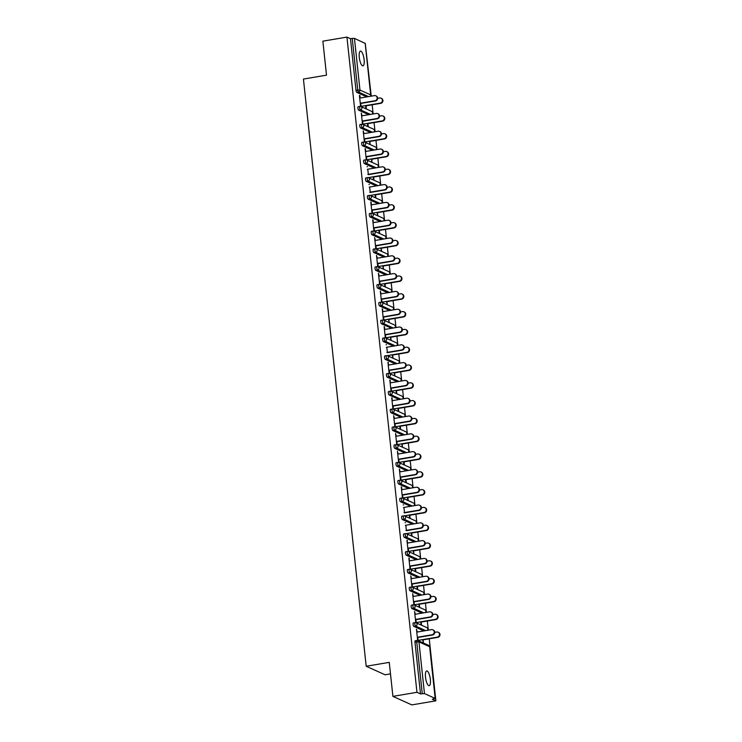 <?xml version="1.0" encoding="UTF-8"?>
<svg xmlns="http://www.w3.org/2000/svg" width="742" height="742" viewBox="0 0 742 742"><rect width="100%" height="100%" fill="white"/><g stroke="black" fill="none" stroke-linecap="round" stroke-linejoin="round"><path stroke-width="1.11" d="M430.351 679.403A7.476 2.254 80.4 0 0 426.687 670.935A7.476 2.254 80.4 0 0 425.509 677.223A7.476 2.254 80.4 0 0 429.182 685.682A7.476 2.254 80.4 0 0 430.351 679.403M364.118 59.573A7.476 2.254 80.4 0 0 360.445 51.105A7.476 2.254 80.4 0 0 359.276 57.384A7.476 2.254 80.4 0 0 362.94 65.853A7.476 2.254 80.4 0 0 364.118 59.573M390.496 673.875L385.098 674.793L366.186 666.251L303.432 79.06L326.508 75.165L322.872 41.162L346.941 37.1L350.474 38.695L356.002 90.385L357.755 90.088L352.237 38.398L350.474 38.695M435.869 700.838L432.336 699.242L435.174 698.417L424.47 693.584L420.501 693.9L416.958 692.305L392.898 696.367L411.81 704.9L435.869 700.838L429.247 638.806M428.32 630.171L427.346 621.008M426.418 612.373L425.444 603.209M424.517 594.574L423.534 585.41M422.615 576.766L421.632 567.602M420.714 558.967L419.731 549.803M418.813 541.168L417.829 532.005M416.911 523.37L415.928 514.206M415.001 505.571L414.027 496.398M413.099 487.763L412.125 478.599M411.198 469.964L410.224 460.801M409.296 452.166L408.323 443.002M407.395 434.367L406.412 425.203M405.494 416.559L404.511 407.395M403.592 398.76L402.609 389.596M401.691 380.961L400.708 371.798M399.79 363.163L398.806 353.999M397.888 345.364L396.905 336.191M395.978 327.556L395.004 318.392M394.076 309.757L393.102 300.593M392.175 291.958L391.201 282.795M390.273 274.16L389.3 264.996M388.372 256.352L387.389 247.188M386.471 238.553L385.488 229.389M384.569 220.754L383.586 211.591M382.668 202.956L381.685 193.792M380.767 185.157L379.783 175.984M378.856 167.349L377.882 158.185M376.955 149.55L375.981 140.386M375.053 131.751L374.079 122.588M373.152 113.953L372.178 104.789M371.25 96.145L365.481 45.466M352.237 38.398L354.453 38.38L365.175 43.407M392.898 696.367L389.262 662.365L366.186 666.251M416.958 692.305L346.941 37.1M360.714 103.157L361.048 106.291L360.556 106.069L359.434 95.532M365.546 105.596L365.852 108.462L366.344 108.684L366.038 105.818M360.167 98.018L359.889 95.458M423.886 630.923L413.823 626.378A1.753 0.529 -99.6 0 1 413.071 624.412A1.753 0.529 -99.6 0 1 413.35 622.937A1.753 0.529 -99.6 0 1 413.452 622.955M420.501 693.9L414.973 642.21A1.753 0.529 -99.6 0 1 415.251 640.736A1.753 0.529 -99.6 0 1 415.362 640.754M366.817 96.896L356.754 92.351A1.753 0.529 -99.6 0 1 356.002 90.385M415.334 614.246L414.565 611.454L415.724 622.297L416.216 622.519L415.882 619.375M420.714 621.824L421.02 624.69L421.512 624.903L421.206 622.046M420.083 595.316L410.02 590.78A1.753 0.529 -99.6 0 1 409.269 588.805A1.753 0.529 -99.6 0 1 409.547 587.339A1.753 0.529 -99.6 0 1 409.649 587.349M411.532 578.639L410.762 575.857L411.921 586.69L412.413 586.913L412.079 583.778M416.911 586.217L417.217 589.083L417.709 589.306L417.403 586.44M416.281 559.718L406.217 555.174A1.753 0.529 -99.6 0 1 405.466 553.207A1.753 0.529 -99.6 0 1 405.735 551.733A1.753 0.529 -99.6 0 1 405.846 551.751M407.72 543.042L406.959 540.25L408.119 551.093L408.61 551.315L408.276 548.171M413.108 550.62L413.906 553.708L413.6 550.842M412.478 524.112L402.405 519.576A1.753 0.529 -99.6 0 1 401.654 517.61A1.753 0.529 -99.6 0 1 401.932 516.135A1.753 0.529 -99.6 0 1 402.043 516.154M403.917 507.435L404.464 512.574M409.296 515.013L409.603 517.879L410.094 518.101L409.788 515.236M408.666 488.514L398.602 483.969A1.753 0.529 -99.6 0 1 397.851 482.003A1.753 0.529 -99.6 0 1 398.129 480.528A1.753 0.529 -99.6 0 1 398.241 480.547M400.114 471.838L399.344 469.046L400.504 479.888L400.995 480.111L400.661 476.967M405.494 479.415L405.8 482.281L406.291 482.504L405.985 479.638M404.863 452.917L394.8 448.372A1.753 0.529 -99.6 0 1 394.048 446.406A1.753 0.529 -99.6 0 1 394.327 444.931A1.753 0.529 -99.6 0 1 394.429 444.95M396.311 436.231L395.542 433.449L396.701 444.291L397.193 444.514L396.859 441.369M401.691 443.809L402.489 446.897L402.183 444.031M401.06 417.31L390.997 412.765A1.753 0.529 -99.6 0 1 390.246 410.799A1.753 0.529 -99.6 0 1 390.524 409.324A1.753 0.529 -99.6 0 1 390.626 409.343M392.509 400.634L391.739 397.842L392.898 408.684L393.39 408.907L393.056 405.772M397.888 408.211L398.194 411.077L398.686 411.3L398.38 408.434M397.258 381.713L387.185 377.168A1.753 0.529 -99.6 0 1 386.443 375.202A1.753 0.529 -99.6 0 1 386.712 373.727A1.753 0.529 -99.6 0 1 386.823 373.745M388.697 365.027L387.936 362.244L389.096 373.087L389.587 373.309L389.253 370.165M394.085 372.614L394.883 375.693L394.577 372.836M393.455 346.106L383.382 341.561A1.753 0.529 -99.6 0 1 382.631 339.595A1.753 0.529 -99.6 0 1 382.909 338.129A1.753 0.529 -99.6 0 1 383.02 338.139M384.894 329.429L384.133 326.647L385.284 337.48L385.784 337.703L385.441 334.568M390.273 337.007L391.071 340.096L390.765 337.23M389.643 310.508L379.579 305.964A1.753 0.529 -99.6 0 1 378.828 303.997A1.753 0.529 -99.6 0 1 379.106 302.523A1.753 0.529 -99.6 0 1 379.218 302.541M381.091 293.832L380.321 291.04L381.481 301.883L381.972 302.105L381.638 298.961M386.471 301.41L387.268 304.489L386.962 301.632M385.84 274.902L375.777 270.366A1.753 0.529 -99.6 0 1 375.025 268.391A1.753 0.529 -99.6 0 1 375.304 266.925A1.753 0.529 -99.6 0 1 375.406 266.935M377.288 258.225L376.519 255.443L377.678 266.276L378.17 266.499L377.836 263.364M382.668 265.803L383.466 268.892L383.16 266.026M382.037 239.304L371.974 234.76A1.753 0.529 -99.6 0 1 371.223 232.793A1.753 0.529 -99.6 0 1 371.492 231.319A1.753 0.529 -99.6 0 1 371.603 231.337M373.486 222.628L372.716 219.836L373.875 230.679L374.367 230.901L374.033 227.757M378.865 230.206L379.171 233.071L379.663 233.294L379.357 230.428M378.235 203.698L368.162 199.162A1.753 0.529 -99.6 0 1 367.42 197.196A1.753 0.529 -99.6 0 1 367.689 195.721A1.753 0.529 -99.6 0 1 367.8 195.74M369.674 187.021L370.221 192.159M375.062 194.599L375.369 197.465L375.86 197.687L375.554 194.821M374.422 168.1L364.359 163.555A1.753 0.529 -99.6 0 1 363.608 161.589A1.753 0.529 -99.6 0 1 363.886 160.114A1.753 0.529 -99.6 0 1 363.997 160.133M365.871 151.424L365.11 148.632L366.26 159.474L366.752 159.697L366.418 156.553M371.25 159.001L372.048 162.09L371.742 159.224M370.62 132.503L360.556 127.958A1.753 0.529 -99.6 0 1 359.805 125.992A1.753 0.529 -99.6 0 1 360.083 124.517A1.753 0.529 -99.6 0 1 360.195 124.535M362.068 115.817L361.298 113.034L362.458 123.877L362.949 124.1L362.615 120.955M367.448 123.395L367.754 126.261L368.245 126.483L367.939 123.617M368.718 114.695L358.655 110.159A1.753 0.529 -99.6 0 1 357.904 108.184A1.753 0.529 -99.6 0 1 358.182 106.718A1.753 0.529 -99.6 0 1 358.284 106.727M369.349 141.203L370.147 144.282L369.841 141.425M363.97 133.625L363.2 130.833L364.359 141.676L364.851 141.898L364.517 138.754M372.521 150.301L362.458 145.757A1.753 0.529 -99.6 0 1 361.706 143.79A1.753 0.529 -99.6 0 1 361.985 142.316A1.753 0.529 -99.6 0 1 362.096 142.334M373.152 176.8L373.458 179.666L373.949 179.889L373.643 177.023M367.772 169.222L368.32 174.361M376.333 185.899L366.26 181.354A1.753 0.529 -99.6 0 1 365.509 179.388A1.753 0.529 -99.6 0 1 365.787 177.922A1.753 0.529 -99.6 0 1 365.899 177.932M376.964 212.407L377.761 215.486L377.455 212.62M371.575 204.82L370.815 202.037L371.974 212.88L372.465 213.102L372.132 209.958M380.136 221.506L370.072 216.961A1.753 0.529 -99.6 0 1 369.321 214.995A1.753 0.529 -99.6 0 1 369.59 213.52A1.753 0.529 -99.6 0 1 369.702 213.538M380.767 248.004L381.564 251.093L381.258 248.227M375.387 240.427L374.617 237.635L375.777 248.477L376.268 248.7L375.934 245.565M383.939 257.103L373.875 252.558A1.753 0.529 -99.6 0 1 373.124 250.592A1.753 0.529 -99.6 0 1 373.402 249.117A1.753 0.529 -99.6 0 1 373.504 249.136M384.569 283.602L384.875 286.468L385.367 286.69L385.061 283.824M379.19 276.024L378.42 273.242L379.579 284.084L380.071 284.307L379.737 281.162M387.741 292.71L377.678 288.165A1.753 0.529 -99.6 0 1 376.927 286.199A1.753 0.529 -99.6 0 1 377.205 284.724A1.753 0.529 -99.6 0 1 377.307 284.743M388.372 319.208L389.17 322.297L388.864 319.431M382.993 311.631L382.223 308.839L383.382 319.681L383.874 319.904L383.54 316.76M391.544 328.307L381.481 323.762A1.753 0.529 -99.6 0 1 380.729 321.796A1.753 0.529 -99.6 0 1 381.008 320.321A1.753 0.529 -99.6 0 1 381.119 320.34M392.184 354.806L392.982 357.894L392.676 355.028M386.795 347.228L387.343 352.367M395.356 363.905L385.284 359.369A1.753 0.529 -99.6 0 1 384.532 357.403A1.753 0.529 -99.6 0 1 384.81 355.928A1.753 0.529 -99.6 0 1 384.922 355.947M395.987 390.413L396.293 393.279L396.784 393.501L396.478 390.635M390.598 382.835L389.838 380.043L390.997 390.886L391.488 391.108L391.155 387.964M399.159 399.511L389.096 394.967A1.753 0.529 -99.6 0 1 388.344 393A1.753 0.529 -99.6 0 1 388.613 391.526A1.753 0.529 -99.6 0 1 388.725 391.544M399.79 426.01L400.096 428.876L400.587 429.099L400.281 426.233M394.41 418.432L393.64 415.65L394.8 426.483L395.291 426.706L394.957 423.571M402.962 435.109L392.898 430.573A1.753 0.529 -99.6 0 1 392.147 428.598A1.753 0.529 -99.6 0 1 392.425 427.132A1.753 0.529 -99.6 0 1 392.527 427.142M403.592 461.617L403.898 464.483L404.39 464.696L404.084 461.839M398.213 454.039L397.443 451.247L398.602 462.09L399.094 462.312L398.76 459.168M406.764 470.716L396.701 466.171A1.753 0.529 -99.6 0 1 395.95 464.204A1.753 0.529 -99.6 0 1 396.228 462.73A1.753 0.529 -99.6 0 1 396.339 462.748M407.395 497.214L407.701 500.08L408.193 500.303L407.887 497.437M402.016 489.637L401.255 486.854L402.405 497.687L402.897 497.91L402.563 494.775M410.576 506.313L400.504 501.768A1.753 0.529 -99.6 0 1 399.752 499.802A1.753 0.529 -99.6 0 1 400.031 498.336A1.753 0.529 -99.6 0 1 400.142 498.346M411.207 532.821L411.513 535.678L412.005 535.9L411.699 533.044M405.818 525.234L406.366 530.372M414.379 541.92L404.307 537.375A1.753 0.529 -99.6 0 1 403.565 535.409A1.753 0.529 -99.6 0 1 403.833 533.934A1.753 0.529 -99.6 0 1 403.945 533.952M415.01 568.418L415.316 571.284L415.808 571.507L415.501 568.641M409.63 560.841L408.861 558.049L410.02 568.891L410.512 569.114L410.178 565.979M418.182 577.517L408.119 572.972A1.753 0.529 -99.6 0 1 407.367 571.006A1.753 0.529 -99.6 0 1 407.636 569.531A1.753 0.529 -99.6 0 1 407.748 569.55M418.813 604.016L419.119 606.882L419.61 607.104L419.304 604.238M413.433 596.438L412.663 593.656L413.823 604.498L414.314 604.721L413.98 601.577M421.985 613.124L411.921 608.579A1.753 0.529 -99.6 0 1 411.17 606.613A1.753 0.529 -99.6 0 1 411.448 605.138A1.753 0.529 -99.6 0 1 411.55 605.157M422.615 639.623L423.413 642.711L423.107 639.845M417.236 632.045L416.466 629.253L417.625 640.096L418.117 640.318L417.783 637.174M365.602 148.854L365.138 148.938M367.503 166.653L367.04 166.737M369.405 184.461L368.941 184.535M371.306 202.26L370.842 202.334M373.207 220.059L372.744 220.133M382.724 309.062L382.26 309.145M384.625 326.86L384.161 326.944M386.526 344.668L386.063 344.742M388.428 362.467L387.964 362.541M390.329 380.266L389.865 380.34M392.23 398.064L391.767 398.148M401.747 487.067L401.283 487.151M403.648 504.875L403.184 504.95M405.549 522.674L405.086 522.748M407.451 540.473L406.987 540.556M409.352 558.272L408.888 558.355M375.749 95.792L376.24 96.015A2.625 2.458 114.3 0 1 375.433 100.977L374.942 100.754A2.625 2.458 -65.7 0 0 375.749 95.792A2.625 2.458 -65.7 0 0 374.395 95.616L359.703 98.092M375.433 100.977L360.742 103.453M374.942 100.754L360.25 103.231M381.008 98.167L381.499 98.38A2.625 2.458 114.3 0 1 380.692 103.351L380.201 103.129A2.625 2.458 -65.7 0 0 381.008 98.167A2.625 2.458 -65.7 0 0 379.654 97.99L377.65 98.334M360.593 106.431L380.201 103.129M365.574 105.902L380.692 103.351M377.65 113.591L378.142 113.814A2.625 2.458 114.3 0 1 377.335 118.776L376.843 118.553A2.625 2.458 -65.7 0 0 377.65 113.591A2.625 2.458 -65.7 0 0 376.296 113.424L361.604 115.9M377.335 118.776L362.652 121.252M376.843 118.553L362.152 121.029M379.552 131.39L380.043 131.612A2.625 2.458 114.3 0 1 379.236 136.574L378.745 136.352A2.625 2.458 -65.7 0 0 379.552 131.39A2.625 2.458 -65.7 0 0 378.197 131.223L363.506 133.699M379.236 136.574L364.554 139.051M378.745 136.352L364.062 138.837M381.453 149.188L381.945 149.411A2.625 2.458 114.3 0 1 381.138 154.382L380.646 154.16A2.625 2.458 -65.7 0 0 381.453 149.188A2.625 2.458 -65.7 0 0 380.099 149.021L365.416 151.498M381.138 154.382L366.455 156.859M380.646 154.16L365.964 156.636M383.354 166.996L383.846 167.219A2.625 2.458 114.3 0 1 383.039 172.181L382.547 171.959A2.625 2.458 -65.7 0 0 383.354 166.996A2.625 2.458 -65.7 0 0 382 166.82L367.318 169.297M383.039 172.181L368.357 174.658M382.547 171.959L367.865 174.435M385.265 184.795L385.757 185.018A2.625 2.458 114.3 0 1 384.95 189.98L384.458 189.757A2.625 2.458 -65.7 0 0 385.265 184.795A2.625 2.458 -65.7 0 0 383.902 184.619L369.219 187.105M384.95 189.98L370.258 192.456M384.458 189.757L369.766 192.234M382.909 115.965L383.401 116.188A2.625 2.458 114.3 0 1 382.594 121.15L382.102 120.927A2.625 2.458 -65.7 0 0 382.909 115.965A2.625 2.458 -65.7 0 0 381.555 115.789L379.552 116.132M362.495 124.229L382.102 120.927M367.485 123.701L382.594 121.15M384.81 133.764L385.302 133.987A2.625 2.458 114.3 0 1 384.495 138.949L384.004 138.726A2.625 2.458 -65.7 0 0 384.81 133.764A2.625 2.458 -65.7 0 0 383.456 133.597L381.453 133.931M364.405 142.037L384.004 138.726M369.386 141.499L384.495 138.949M386.712 151.563L387.203 151.785A2.625 2.458 114.3 0 1 386.397 156.748L385.905 156.525A2.625 2.458 -65.7 0 0 386.712 151.563A2.625 2.458 -65.7 0 0 385.358 151.396L383.354 151.73M366.307 159.836L385.905 156.525M371.288 159.298L386.397 156.748M388.613 169.362L389.105 169.584A2.625 2.458 114.3 0 1 388.298 174.555L387.806 174.333A2.625 2.458 -65.7 0 0 388.613 169.362A2.625 2.458 -65.7 0 0 387.259 169.195L385.256 169.528M368.208 177.635L387.806 174.333M373.189 177.097L388.298 174.555M390.515 187.169L391.006 187.392A2.625 2.458 114.3 0 1 390.199 192.354L389.708 192.132A2.625 2.458 -65.7 0 0 390.515 187.169A2.625 2.458 -65.7 0 0 389.16 186.993L387.157 187.336M370.11 195.434L389.708 192.132M375.09 194.905L390.199 192.354M387.166 202.594L387.658 202.816A2.625 2.458 114.3 0 1 386.851 207.779L386.359 207.556A2.625 2.458 -65.7 0 0 387.166 202.594A2.625 2.458 -65.7 0 0 385.803 202.427L371.121 204.903M386.851 207.779L372.159 210.255M386.359 207.556L371.668 210.032M392.425 204.968L392.917 205.191A2.625 2.458 114.3 0 1 392.11 210.153L391.618 209.93A2.625 2.458 -65.7 0 0 392.425 204.968A2.625 2.458 -65.7 0 0 391.062 204.792L389.058 205.135M372.011 213.242L391.618 209.93M376.992 212.704L392.11 210.153M389.068 220.393L389.559 220.615A2.625 2.458 114.3 0 1 388.752 225.577L388.261 225.364A2.625 2.458 -65.7 0 0 389.068 220.393A2.625 2.458 -65.7 0 0 387.714 220.226L373.022 222.702M388.752 225.577L374.061 228.063M388.261 225.364L373.569 227.84M394.327 222.767L394.818 222.99A2.625 2.458 114.3 0 1 394.011 227.952L393.52 227.729A2.625 2.458 -65.7 0 0 394.327 222.767A2.625 2.458 -65.7 0 0 392.963 222.6L390.96 222.934M373.912 231.04L393.52 227.729M378.893 230.502L394.011 227.952M390.969 238.201L391.461 238.414A2.625 2.458 114.3 0 1 390.654 243.385L390.162 243.163A2.625 2.458 -65.7 0 0 390.969 238.201A2.625 2.458 -65.7 0 0 389.615 238.024L374.923 240.501M390.654 243.385L375.962 245.862M390.162 243.163L375.471 245.639M396.228 240.566L396.72 240.788A2.625 2.458 114.3 0 1 395.913 245.75L395.421 245.537A2.625 2.458 -65.7 0 0 396.228 240.566A2.625 2.458 -65.7 0 0 394.874 240.399L392.861 240.733M375.814 248.839L395.421 245.537M380.794 248.301L395.913 245.75M392.87 255.999L393.362 256.222A2.625 2.458 114.3 0 1 392.555 261.184L392.064 260.961A2.625 2.458 -65.7 0 0 392.87 255.999A2.625 2.458 -65.7 0 0 391.516 255.823L376.825 258.299M392.555 261.184L377.863 263.66M392.064 260.961L377.372 263.438M398.129 258.374L398.621 258.587A2.625 2.458 114.3 0 1 397.814 263.558L397.322 263.336A2.625 2.458 -65.7 0 0 398.129 258.374A2.625 2.458 -65.7 0 0 396.775 258.197L394.772 258.541M377.715 266.638L397.322 263.336M382.696 266.109L397.814 263.558M394.772 273.798L395.263 274.021A2.625 2.458 114.3 0 1 394.456 278.983L393.965 278.76A2.625 2.458 -65.7 0 0 394.772 273.798A2.625 2.458 -65.7 0 0 393.418 273.631L378.726 276.107M394.456 278.983L379.765 281.459M393.965 278.76L379.273 281.237M400.031 276.172L400.522 276.395A2.625 2.458 114.3 0 1 399.715 281.357L399.224 281.135A2.625 2.458 -65.7 0 0 400.031 276.172A2.625 2.458 -65.7 0 0 398.677 275.996L396.673 276.339M379.616 284.436L399.224 281.135M384.606 283.908L399.715 281.357M396.673 291.597L397.165 291.819A2.625 2.458 114.3 0 1 396.358 296.781L395.866 296.559A2.625 2.458 -65.7 0 0 396.673 291.597A2.625 2.458 -65.7 0 0 395.319 291.43L380.627 293.906M396.358 296.781L381.676 299.258M395.866 296.559L381.184 299.045M401.932 293.971L402.424 294.194A2.625 2.458 114.3 0 1 401.617 299.156L401.125 298.933A2.625 2.458 -65.7 0 0 401.932 293.971A2.625 2.458 -65.7 0 0 400.578 293.804L398.575 294.138M381.527 302.244L401.125 298.933M386.508 301.706L401.617 299.156M398.575 309.395L399.066 309.618A2.625 2.458 114.3 0 1 398.259 314.589L397.768 314.367A2.625 2.458 -65.7 0 0 398.575 309.395A2.625 2.458 -65.7 0 0 397.22 309.228L382.529 311.705M398.259 314.589L383.577 317.066M397.768 314.367L383.085 316.843M403.833 311.77L404.325 311.992A2.625 2.458 114.3 0 1 403.518 316.955L403.027 316.732A2.625 2.458 -65.7 0 0 403.833 311.77A2.625 2.458 -65.7 0 0 402.479 311.603L400.476 311.937M383.428 320.043L403.027 316.732M388.409 319.505L403.518 316.955M400.476 327.203L400.968 327.426A2.625 2.458 114.3 0 1 400.161 332.388L399.669 332.166A2.625 2.458 -65.7 0 0 400.476 327.203A2.625 2.458 -65.7 0 0 399.122 327.027L384.439 329.504M400.161 332.388L385.478 334.865M399.669 332.166L384.987 334.642M405.735 329.569L406.226 329.791A2.625 2.458 114.3 0 1 405.42 334.763L404.928 334.54A2.625 2.458 -65.7 0 0 405.735 329.569A2.625 2.458 -65.7 0 0 404.381 329.402L402.377 329.736M385.33 337.842L404.928 334.54M390.311 337.304L405.42 334.763M402.387 345.002L402.878 345.225A2.625 2.458 114.3 0 1 402.071 350.187L401.57 349.964A2.625 2.458 -65.7 0 0 402.387 345.002A2.625 2.458 -65.7 0 0 401.023 344.826L386.341 347.312M402.071 350.187L387.38 352.663M401.57 349.964L386.888 352.441M407.636 347.377L408.128 347.599A2.625 2.458 114.3 0 1 407.321 352.561L406.829 352.339A2.625 2.458 -65.7 0 0 407.636 347.377A2.625 2.458 -65.7 0 0 406.282 347.2L404.279 347.544M387.231 355.641L406.829 352.339M392.212 355.112L407.321 352.561M404.288 362.801L404.78 363.023A2.625 2.458 114.3 0 1 403.973 367.986L403.481 367.763A2.625 2.458 -65.7 0 0 404.288 362.801A2.625 2.458 -65.7 0 0 402.925 362.634L388.242 365.11M403.973 367.986L389.281 370.462M403.481 367.763L388.789 370.239M409.538 365.175L410.029 365.398A2.625 2.458 114.3 0 1 409.222 370.36L408.731 370.137A2.625 2.458 -65.7 0 0 409.538 365.175A2.625 2.458 -65.7 0 0 408.183 364.999L406.18 365.342M389.133 373.449L408.731 370.137M394.113 372.911L409.222 370.36M406.189 380.6L406.681 380.822A2.625 2.458 114.3 0 1 405.874 385.784L405.382 385.571A2.625 2.458 -65.7 0 0 406.189 380.6A2.625 2.458 -65.7 0 0 404.835 380.433L390.144 382.909M405.874 385.784L391.182 388.27M405.382 385.571L390.691 388.047M411.448 382.974L411.94 383.197A2.625 2.458 114.3 0 1 411.133 388.159L410.641 387.936A2.625 2.458 -65.7 0 0 411.448 382.974A2.625 2.458 -65.7 0 0 410.085 382.807L408.081 383.141M391.034 391.247L410.641 387.936M396.015 390.709L411.133 388.159M408.091 398.408L408.582 398.621A2.625 2.458 114.3 0 1 407.775 403.592L407.284 403.37A2.625 2.458 -65.7 0 0 408.091 398.408A2.625 2.458 -65.7 0 0 406.737 398.231L392.045 400.708M407.775 403.592L393.084 406.069M407.284 403.37L392.592 405.846M413.35 400.773L413.841 400.995A2.625 2.458 114.3 0 1 413.034 405.957L412.543 405.744A2.625 2.458 -65.7 0 0 413.35 400.773A2.625 2.458 -65.7 0 0 411.986 400.606L409.983 400.94M392.935 409.046L412.543 405.744M397.916 408.508L413.034 405.957M409.992 416.206L410.484 416.429A2.625 2.458 114.3 0 1 409.677 421.391L409.185 421.168A2.625 2.458 -65.7 0 0 409.992 416.206A2.625 2.458 -65.7 0 0 408.638 416.03L393.946 418.507M409.677 421.391L394.985 423.868M409.185 421.168L394.494 423.645M415.251 418.581L415.743 418.794A2.625 2.458 114.3 0 1 414.936 423.765L414.444 423.543A2.625 2.458 -65.7 0 0 415.251 418.581A2.625 2.458 -65.7 0 0 413.897 418.405L411.893 418.748M394.837 426.845L414.444 423.543M399.817 426.316L414.936 423.765M411.893 434.005L412.385 434.228A2.625 2.458 114.3 0 1 411.578 439.19L411.087 438.967A2.625 2.458 -65.7 0 0 411.893 434.005A2.625 2.458 -65.7 0 0 410.539 433.838L395.848 436.315M411.578 439.19L396.887 441.666M411.087 438.967L396.395 441.444M417.152 436.379L417.644 436.602A2.625 2.458 114.3 0 1 416.837 441.564L416.345 441.342A2.625 2.458 -65.7 0 0 417.152 436.379A2.625 2.458 -65.7 0 0 415.798 436.203L413.795 436.546M396.738 444.643L416.345 441.342M401.728 444.115L416.837 441.564M413.795 451.804L414.286 452.026A2.625 2.458 114.3 0 1 413.48 456.989L412.988 456.766A2.625 2.458 -65.7 0 0 413.795 451.804A2.625 2.458 -65.7 0 0 412.441 451.637L397.749 454.113M413.48 456.989L398.797 459.465M412.988 456.766L398.296 459.252M419.054 454.178L419.545 454.401A2.625 2.458 114.3 0 1 418.738 459.363L418.247 459.14A2.625 2.458 -65.7 0 0 419.054 454.178A2.625 2.458 -65.7 0 0 417.7 454.011L415.696 454.345M398.639 462.452L418.247 459.14M403.629 461.914L418.738 459.363M415.696 469.603L416.188 469.825A2.625 2.458 114.3 0 1 415.381 474.797L414.889 474.574A2.625 2.458 -65.7 0 0 415.696 469.603A2.625 2.458 -65.7 0 0 414.342 469.436L399.65 471.912M415.381 474.797L400.699 477.273M414.889 474.574L400.207 477.05M420.955 471.977L421.447 472.2A2.625 2.458 114.3 0 1 420.64 477.162L420.148 476.939A2.625 2.458 -65.7 0 0 420.955 471.977A2.625 2.458 -65.7 0 0 419.601 471.81L417.598 472.144M400.55 480.25L420.148 476.939M405.531 479.712L420.64 477.162M417.598 487.411L418.089 487.633A2.625 2.458 114.3 0 1 417.282 492.595L416.791 492.373A2.625 2.458 -65.7 0 0 417.598 487.411A2.625 2.458 -65.7 0 0 416.243 487.234L401.561 489.711M417.282 492.595L402.6 495.072M416.791 492.373L402.108 494.849M422.857 489.776L423.348 489.998A2.625 2.458 114.3 0 1 422.541 494.97L422.05 494.747A2.625 2.458 -65.7 0 0 422.857 489.776A2.625 2.458 -65.7 0 0 421.502 489.609L419.499 489.943M402.452 498.049L422.05 494.747M407.432 497.511L422.541 494.97M419.499 505.209L419.991 505.432A2.625 2.458 114.3 0 1 419.184 510.394L418.692 510.171A2.625 2.458 -65.7 0 0 419.499 505.209A2.625 2.458 -65.7 0 0 418.145 505.033L403.462 507.519M419.184 510.394L404.501 512.87M418.692 510.171L404.01 512.648M424.758 507.584L425.249 507.806A2.625 2.458 114.3 0 1 424.443 512.768L423.951 512.546A2.625 2.458 -65.7 0 0 424.758 507.584A2.625 2.458 -65.7 0 0 423.404 507.407L421.4 507.751M404.353 515.848L423.951 512.546M409.334 515.319L424.443 512.768M421.41 523.008L421.901 523.231A2.625 2.458 114.3 0 1 421.094 528.193L420.603 527.97A2.625 2.458 -65.7 0 0 421.41 523.008A2.625 2.458 -65.7 0 0 420.046 522.841L405.364 525.317M421.094 528.193L406.403 530.669M420.603 527.97L405.911 530.447M426.659 525.382L427.151 525.605A2.625 2.458 114.3 0 1 426.344 530.567L425.852 530.344A2.625 2.458 -65.7 0 0 426.659 525.382A2.625 2.458 -65.7 0 0 425.305 525.206L423.302 525.549M406.254 533.656L425.852 530.344M411.235 533.118L426.344 530.567M423.311 540.807L423.803 541.029A2.625 2.458 114.3 0 1 422.996 545.991L422.504 545.778A2.625 2.458 -65.7 0 0 423.311 540.807A2.625 2.458 -65.7 0 0 421.948 540.64L407.265 543.116M422.996 545.991L408.304 548.477M422.504 545.778L407.812 548.255M428.57 543.181L429.062 543.404A2.625 2.458 114.3 0 1 428.255 548.366L427.763 548.143A2.625 2.458 -65.7 0 0 428.57 543.181A2.625 2.458 -65.7 0 0 427.207 543.014L425.203 543.348M408.156 551.454L427.763 548.143M413.136 550.916L428.255 548.366M425.212 558.615L425.704 558.828A2.625 2.458 114.3 0 1 424.897 563.799L424.405 563.577A2.625 2.458 -65.7 0 0 425.212 558.615A2.625 2.458 -65.7 0 0 423.858 558.438L409.167 560.915M424.897 563.799L410.205 566.276M424.405 563.577L409.714 566.053M430.471 560.98L430.963 561.202A2.625 2.458 114.3 0 1 430.156 566.165L429.664 565.951A2.625 2.458 -65.7 0 0 430.471 560.98A2.625 2.458 -65.7 0 0 429.108 560.813L427.104 561.147M410.057 569.253L429.664 565.951M415.038 568.715L430.156 566.165M427.114 576.413L427.605 576.636A2.625 2.458 114.3 0 1 426.798 581.598L426.307 581.376A2.625 2.458 -65.7 0 0 427.114 576.413A2.625 2.458 -65.7 0 0 425.76 576.237L411.068 578.714M426.798 581.598L412.107 584.075M426.307 581.376L411.615 583.852M432.373 578.788L432.864 579.001A2.625 2.458 114.3 0 1 432.057 583.973L431.566 583.75A2.625 2.458 -65.7 0 0 432.373 578.788A2.625 2.458 -65.7 0 0 431.019 578.612L429.006 578.955M411.958 587.052L431.566 583.75M416.939 586.523L432.057 583.973M429.015 594.212L429.507 594.435A2.625 2.458 114.3 0 1 428.7 599.397L428.208 599.174A2.625 2.458 -65.7 0 0 429.015 594.212A2.625 2.458 -65.7 0 0 427.661 594.045L412.969 596.522M428.7 599.397L414.008 601.873M428.208 599.174L413.517 601.651M434.274 596.587L434.766 596.809A2.625 2.458 114.3 0 1 433.959 601.771L433.467 601.549A2.625 2.458 -65.7 0 0 434.274 596.587A2.625 2.458 -65.7 0 0 432.92 596.41L430.917 596.753M413.86 604.851L433.467 601.549M418.84 604.322L433.959 601.771M430.917 612.011L431.408 612.233A2.625 2.458 114.3 0 1 430.601 617.196L430.11 616.973A2.625 2.458 -65.7 0 0 430.917 612.011A2.625 2.458 -65.7 0 0 429.562 611.844L414.871 614.32M430.601 617.196L415.91 619.672M430.11 616.973L415.418 619.459M436.175 614.385L436.667 614.608A2.625 2.458 114.3 0 1 435.86 619.57L435.368 619.347A2.625 2.458 -65.7 0 0 436.175 614.385A2.625 2.458 -65.7 0 0 434.821 614.218L432.818 614.552M415.761 622.659L435.368 619.347M420.751 622.121L435.86 619.57M432.818 629.81L433.309 630.032A2.625 2.458 114.3 0 1 432.503 635.004L432.011 634.781A2.625 2.458 -65.7 0 0 432.818 629.81A2.625 2.458 -65.7 0 0 431.464 629.643L416.772 632.119M432.503 635.004L417.82 637.48M432.011 634.781L417.329 637.257M438.077 632.184L438.568 632.407A2.625 2.458 114.3 0 1 437.761 637.369L437.27 637.146A2.625 2.458 -65.7 0 0 438.077 632.184A2.625 2.458 -65.7 0 0 436.723 632.017L434.719 632.351M417.672 640.457L437.27 637.146M422.652 639.919L437.761 637.369M354.453 38.38L359.972 90.07L370.675 94.902L365.157 43.212M368.579 96.599L358.507 92.054A1.753 0.529 80.4 0 1 357.755 90.088L359.972 90.07A1.753 1.642 114.3 0 1 358.507 92.054L356.754 92.351M370.221 96.321A1.753 1.642 114.3 0 0 370.675 94.902L370.694 95.106M435.174 698.417L429.655 646.727L418.952 641.895L424.47 693.584M422.254 693.603L416.735 641.913L414.973 642.21M429.674 646.922L429.655 646.727A1.753 1.642 -65.7 0 0 428.728 645.401L418.024 640.569A1.753 1.642 -65.7 0 1 418.952 641.895L416.735 641.913A1.753 0.529 -99.6 0 1 417.004 640.439A1.753 0.529 -99.6 0 1 417.115 640.457A1.753 1.642 -65.7 0 1 418.024 640.569A1.753 1.753 0 0 0 417.004 640.439L415.251 640.736M372.122 114.12A1.753 1.642 114.3 0 0 372.586 112.701A1.753 1.642 -65.7 0 0 371.659 111.383L360.946 106.551A1.753 1.642 -65.7 0 0 360.046 106.44A1.753 0.529 -99.6 0 0 359.935 106.421L358.182 106.718M370.481 114.398L360.408 109.862A1.753 1.642 114.3 0 0 361.873 107.868A1.753 1.642 -65.7 0 0 360.946 106.551A1.753 1.753 0 0 0 359.935 106.421A1.753 0.529 -99.6 0 0 359.666 107.887A1.753 0.529 80.4 0 0 360.408 109.862L358.655 110.159M372.382 132.206L362.319 127.661L360.556 127.958M374.283 150.005L364.22 145.46L362.458 145.757M376.185 167.803L366.121 163.259L364.359 163.555M378.086 185.602L368.023 181.057L366.26 181.354M379.987 203.401L369.924 198.865L368.162 199.162M381.889 221.209L371.825 216.664L370.072 216.961M383.79 239.007L373.727 234.463L371.974 234.76M385.701 256.806L375.628 252.261L373.875 252.558M387.602 274.605L377.53 270.069L375.777 270.366M389.504 292.413L379.431 287.868L377.678 288.165M391.405 310.212L381.342 305.667L379.579 305.964M393.306 328.01L383.243 323.466L381.481 323.762M395.208 345.809L385.144 341.264L383.382 341.561M397.109 363.608L387.046 359.072L385.284 359.369M399.01 381.416L388.947 376.871L387.185 377.168M400.912 399.215L390.849 394.67L389.096 394.967M402.823 417.013L392.75 412.469L390.997 412.765M404.724 434.812L394.651 430.277L392.898 430.573M406.625 452.62L396.553 448.075L394.8 448.372M408.527 470.419L398.463 465.874L396.701 466.171M410.428 488.217L400.365 483.673L398.602 483.969M412.329 506.016L402.266 501.471L400.504 501.768M414.231 523.815L404.167 519.279L402.405 519.576M416.132 541.623L406.069 537.078L404.307 537.375M418.034 559.422L407.97 554.877L406.217 555.174M419.935 577.22L409.872 572.676L408.119 572.972M421.846 595.019L411.773 590.484L410.02 590.78M423.747 612.827L413.674 608.282L411.921 608.579M425.648 630.626L415.585 626.081L413.823 626.378M374.024 131.928A1.753 1.642 114.3 0 0 374.487 130.499A1.753 1.642 -65.7 0 0 373.56 129.182L362.857 124.35A1.753 1.642 -65.7 0 0 361.948 124.239A1.753 0.529 -99.6 0 0 361.836 124.22L360.083 124.517M363.784 125.667A1.753 1.642 -65.7 0 0 362.857 124.35A1.753 1.753 0 0 0 361.836 124.22A1.753 0.529 -99.6 0 0 361.567 125.695A1.753 0.529 80.4 0 0 362.319 127.661A1.753 1.642 114.3 0 0 363.784 125.667M375.925 149.726A1.753 1.642 114.3 0 0 376.389 148.298A1.753 1.642 -65.7 0 0 375.461 146.981L364.758 142.149A1.753 1.642 -65.7 0 0 363.849 142.037A1.753 0.529 -99.6 0 0 363.738 142.019L361.985 142.316M365.685 143.475A1.753 1.642 -65.7 0 0 364.758 142.149A1.753 1.753 0 0 0 363.738 142.019A1.753 0.529 -99.6 0 0 363.469 143.494A1.753 0.529 80.4 0 0 364.22 145.46A1.753 1.642 114.3 0 0 365.685 143.475M377.826 167.525A1.753 1.642 114.3 0 0 378.29 166.106A1.753 1.642 -65.7 0 0 377.363 164.78L366.659 159.947A1.753 1.642 -65.7 0 0 365.75 159.836A1.753 0.529 -99.6 0 0 365.648 159.818L363.886 160.114M367.587 161.274A1.753 1.642 -65.7 0 0 366.659 159.947A1.753 1.753 0 0 0 365.648 159.818A1.753 0.529 -99.6 0 0 365.37 161.292A1.753 0.529 80.4 0 0 366.121 163.259A1.753 1.642 114.3 0 0 367.587 161.274M379.728 185.324A1.753 1.642 114.3 0 0 380.192 183.905A1.753 1.642 -65.7 0 0 379.264 182.578L368.561 177.755A1.753 1.642 -65.7 0 0 367.652 177.635A1.753 0.529 -99.6 0 0 367.55 177.626L365.787 177.922M369.488 179.072A1.753 1.642 -65.7 0 0 368.561 177.755A1.753 1.753 0 0 0 367.55 177.626A1.753 0.529 -99.6 0 0 367.271 179.091A1.753 0.529 80.4 0 0 368.023 181.057A1.753 1.642 114.3 0 0 369.488 179.072M381.629 203.132A1.753 1.642 114.3 0 0 382.093 201.703A1.753 1.642 -65.7 0 0 381.165 200.386L370.462 195.554A1.753 1.642 -65.7 0 0 369.562 195.443A1.753 0.529 -99.6 0 0 369.451 195.424L367.689 195.721M371.39 196.871A1.753 1.642 -65.7 0 0 370.462 195.554A1.753 1.753 0 0 0 369.451 195.424A1.753 0.529 -99.6 0 0 369.173 196.899A1.753 0.529 80.4 0 0 369.924 198.865A1.753 1.642 114.3 0 0 371.39 196.871M383.531 220.93A1.753 1.642 114.3 0 0 383.994 219.502A1.753 1.642 -65.7 0 0 383.067 218.185L372.363 213.353A1.753 1.642 -65.7 0 0 371.464 213.242A1.753 0.529 -99.6 0 0 371.352 213.223L369.59 213.52M373.291 214.67A1.753 1.642 -65.7 0 0 372.363 213.353A1.753 1.753 0 0 0 371.352 213.223A1.753 0.529 -99.6 0 0 371.074 214.698A1.753 0.529 80.4 0 0 371.825 216.664A1.753 1.642 114.3 0 0 373.291 214.67M385.441 238.729A1.753 1.642 114.3 0 0 385.896 237.301A1.753 1.642 -65.7 0 0 384.968 235.984L374.265 231.152A1.753 1.642 -65.7 0 0 373.365 231.04A1.753 0.529 -99.6 0 0 373.254 231.022L371.492 231.319M375.192 232.478A1.753 1.642 -65.7 0 0 374.265 231.152A1.753 1.753 0 0 0 373.254 231.022A1.753 0.529 -99.6 0 0 372.976 232.496A1.753 0.529 80.4 0 0 373.727 234.463A1.753 1.642 114.3 0 0 375.192 232.478M387.343 256.528A1.753 1.642 114.3 0 0 387.797 255.109A1.753 1.642 -65.7 0 0 386.87 253.783L376.166 248.96A1.753 1.642 -65.7 0 0 375.267 248.839A1.753 0.529 -99.6 0 0 375.155 248.82L373.402 249.117M377.094 250.277A1.753 1.642 -65.7 0 0 376.166 248.96A1.753 1.753 0 0 0 375.155 248.82A1.753 0.529 -99.6 0 0 374.877 250.295A1.753 0.529 80.4 0 0 375.628 252.261A1.753 1.642 114.3 0 0 377.094 250.277M389.244 274.327A1.753 1.642 114.3 0 0 389.698 272.908A1.753 1.642 -65.7 0 0 388.771 271.591L378.068 266.758A1.753 1.642 -65.7 0 0 377.168 266.647A1.753 0.529 -99.6 0 0 377.057 266.628L375.304 266.925M378.995 268.075A1.753 1.642 -65.7 0 0 378.068 266.758A1.753 1.753 0 0 0 377.057 266.628A1.753 0.529 -99.6 0 0 376.788 268.094A1.753 0.529 80.4 0 0 377.53 270.069A1.753 1.642 114.3 0 0 378.995 268.075M391.145 292.135A1.753 1.642 114.3 0 0 391.609 290.706A1.753 1.642 -65.7 0 0 390.682 289.389L379.978 284.557A1.753 1.642 -65.7 0 0 379.069 284.446A1.753 0.529 -99.6 0 0 378.958 284.427L377.205 284.724M380.896 285.874A1.753 1.642 -65.7 0 0 379.978 284.557A1.753 1.753 0 0 0 378.958 284.427A1.753 0.529 -99.6 0 0 378.689 285.902A1.753 0.529 80.4 0 0 379.431 287.868A1.753 1.642 114.3 0 0 380.896 285.874M393.047 309.933A1.753 1.642 114.3 0 0 393.51 308.505A1.753 1.642 -65.7 0 0 392.583 307.188L381.88 302.356A1.753 1.642 -65.7 0 0 380.971 302.244A1.753 0.529 -99.6 0 0 380.859 302.226L379.106 302.523M382.807 303.682A1.753 1.642 -65.7 0 0 381.88 302.356A1.753 1.753 0 0 0 380.859 302.226A1.753 0.529 -99.6 0 0 380.59 303.701A1.753 0.529 80.4 0 0 381.342 305.667A1.753 1.642 114.3 0 0 382.807 303.682M394.948 327.732A1.753 1.642 114.3 0 0 395.412 326.313A1.753 1.642 -65.7 0 0 394.484 324.987L383.781 320.154A1.753 1.642 -65.7 0 0 382.872 320.043A1.753 0.529 -99.6 0 0 382.77 320.025L381.008 320.321M384.708 321.481A1.753 1.642 -65.7 0 0 383.781 320.154A1.753 1.753 0 0 0 382.77 320.025A1.753 0.529 -99.6 0 0 382.492 321.499A1.753 0.529 80.4 0 0 383.243 323.466A1.753 1.642 114.3 0 0 384.708 321.481M396.849 345.531A1.753 1.642 114.3 0 0 397.313 344.112A1.753 1.642 -65.7 0 0 396.386 342.785L385.682 337.962A1.753 1.642 -65.7 0 0 384.773 337.842A1.753 0.529 -99.6 0 0 384.671 337.833L382.909 338.129M386.61 339.279A1.753 1.642 -65.7 0 0 385.682 337.962A1.753 1.753 0 0 0 384.671 337.833A1.753 0.529 -99.6 0 0 384.393 339.298A1.753 0.529 80.4 0 0 385.144 341.264A1.753 1.642 114.3 0 0 386.61 339.279M398.751 363.339A1.753 1.642 114.3 0 0 399.215 361.911A1.753 1.642 -65.7 0 0 398.287 360.593L387.584 355.761A1.753 1.642 -65.7 0 0 386.675 355.65A1.753 0.529 -99.6 0 0 386.573 355.631L384.81 355.928M388.511 357.078A1.753 1.642 -65.7 0 0 387.584 355.761A1.753 1.753 0 0 0 386.573 355.631A1.753 0.529 -99.6 0 0 386.294 357.106A1.753 0.529 80.4 0 0 387.046 359.072A1.753 1.642 114.3 0 0 388.511 357.078M400.652 381.138A1.753 1.642 114.3 0 0 401.116 379.709A1.753 1.642 -65.7 0 0 400.188 378.392L389.485 373.56A1.753 1.642 -65.7 0 0 388.585 373.449A1.753 0.529 -99.6 0 0 388.474 373.43L386.712 373.727M390.413 374.877A1.753 1.642 -65.7 0 0 389.485 373.56A1.753 1.753 0 0 0 388.474 373.43A1.753 0.529 -99.6 0 0 388.196 374.905A1.753 0.529 80.4 0 0 388.947 376.871A1.753 1.642 114.3 0 0 390.413 374.877M402.554 398.936A1.753 1.642 114.3 0 0 403.017 397.508A1.753 1.642 -65.7 0 0 402.09 396.191L391.386 391.359A1.753 1.642 -65.7 0 0 390.487 391.247A1.753 0.529 -99.6 0 0 390.375 391.229L388.613 391.526M392.314 392.685A1.753 1.642 -65.7 0 0 391.386 391.359A1.753 1.753 0 0 0 390.375 391.229A1.753 0.529 -99.6 0 0 390.097 392.703A1.753 0.529 80.4 0 0 390.849 394.67A1.753 1.642 114.3 0 0 392.314 392.685M404.464 416.735A1.753 1.642 114.3 0 0 404.919 415.316A1.753 1.642 -65.7 0 0 403.991 413.99L393.288 409.167A1.753 1.642 -65.7 0 0 392.388 409.046A1.753 0.529 -99.6 0 0 392.277 409.027L390.524 409.324M394.215 410.484A1.753 1.642 -65.7 0 0 393.288 409.167A1.753 1.753 0 0 0 392.277 409.027A1.753 0.529 -99.6 0 0 391.999 410.502A1.753 0.529 80.4 0 0 392.75 412.469A1.753 1.642 114.3 0 0 394.215 410.484M406.366 434.534A1.753 1.642 114.3 0 0 406.82 433.115A1.753 1.642 -65.7 0 0 405.893 431.798L395.189 426.965A1.753 1.642 -65.7 0 0 394.29 426.854A1.753 0.529 -99.6 0 0 394.178 426.835L392.425 427.132M396.117 428.282A1.753 1.642 -65.7 0 0 395.189 426.965A1.753 1.753 0 0 0 394.178 426.835A1.753 0.529 -99.6 0 0 393.9 428.301A1.753 0.529 80.4 0 0 394.651 430.277A1.753 1.642 114.3 0 0 396.117 428.282M408.267 452.342A1.753 1.642 114.3 0 0 408.731 450.913A1.753 1.642 -65.7 0 0 407.803 449.596L397.091 444.764A1.753 1.642 -65.7 0 0 396.191 444.653A1.753 0.529 -99.6 0 0 396.08 444.634L394.327 444.931M398.018 446.081A1.753 1.642 -65.7 0 0 397.091 444.764A1.753 1.753 0 0 0 396.08 444.634A1.753 0.529 -99.6 0 0 395.811 446.109A1.753 0.529 80.4 0 0 396.553 448.075A1.753 1.642 114.3 0 0 398.018 446.081M410.168 470.14A1.753 1.642 114.3 0 0 410.632 468.712A1.753 1.642 -65.7 0 0 409.705 467.395L399.001 462.563A1.753 1.642 -65.7 0 0 398.092 462.452A1.753 0.529 -99.6 0 0 397.981 462.433L396.228 462.73M399.929 463.889A1.753 1.642 -65.7 0 0 399.001 462.563A1.753 1.753 0 0 0 397.981 462.433A1.753 0.529 -99.6 0 0 397.712 463.908A1.753 0.529 80.4 0 0 398.463 465.874A1.753 1.642 114.3 0 0 399.929 463.889M412.07 487.939A1.753 1.642 114.3 0 0 412.533 486.52A1.753 1.642 -65.7 0 0 411.606 485.194L400.903 480.362A1.753 1.642 -65.7 0 0 399.994 480.25A1.753 0.529 -99.6 0 0 399.892 480.232L398.129 480.528M401.83 481.688A1.753 1.642 -65.7 0 0 400.903 480.362A1.753 1.753 0 0 0 399.892 480.232A1.753 0.529 -99.6 0 0 399.613 481.706A1.753 0.529 80.4 0 0 400.365 483.673A1.753 1.642 114.3 0 0 401.83 481.688M413.971 505.738A1.753 1.642 114.3 0 0 414.435 504.319A1.753 1.642 -65.7 0 0 413.507 502.993L402.804 498.17A1.753 1.642 -65.7 0 0 401.895 498.049A1.753 0.529 -99.6 0 0 401.793 498.04L400.031 498.336M403.731 499.487A1.753 1.642 -65.7 0 0 402.804 498.17A1.753 1.753 0 0 0 401.793 498.04A1.753 0.529 -99.6 0 0 401.515 499.505A1.753 0.529 80.4 0 0 402.266 501.471A1.753 1.642 114.3 0 0 403.731 499.487M415.872 523.546A1.753 1.642 114.3 0 0 416.336 522.118A1.753 1.642 -65.7 0 0 415.409 520.801L404.705 515.968A1.753 1.642 -65.7 0 0 403.796 515.857A1.753 0.529 -99.6 0 0 403.694 515.838L401.932 516.135M405.633 517.285A1.753 1.642 -65.7 0 0 404.705 515.968A1.753 1.753 0 0 0 403.694 515.838A1.753 0.529 -99.6 0 0 403.416 517.313A1.753 0.529 80.4 0 0 404.167 519.279A1.753 1.642 114.3 0 0 405.633 517.285M417.774 541.345A1.753 1.642 114.3 0 0 418.238 539.916A1.753 1.642 -65.7 0 0 417.31 538.599L406.607 533.767A1.753 1.642 -65.7 0 0 405.707 533.656A1.753 0.529 -99.6 0 0 405.596 533.637L403.833 533.934M407.534 535.084A1.753 1.642 -65.7 0 0 406.607 533.767A1.753 1.753 0 0 0 405.596 533.637A1.753 0.529 -99.6 0 0 405.317 535.112A1.753 0.529 80.4 0 0 406.069 537.078A1.753 1.642 114.3 0 0 407.534 535.084M419.675 559.143A1.753 1.642 114.3 0 0 420.139 557.715A1.753 1.642 -65.7 0 0 419.211 556.398L408.508 551.566A1.753 1.642 -65.7 0 0 407.608 551.454A1.753 0.529 -99.6 0 0 407.497 551.436L405.735 551.733M409.436 552.892A1.753 1.642 -65.7 0 0 408.508 551.566A1.753 1.753 0 0 0 407.497 551.436A1.753 0.529 -99.6 0 0 407.219 552.911A1.753 0.529 80.4 0 0 407.97 554.877A1.753 1.642 114.3 0 0 409.436 552.892M421.586 576.942A1.753 1.642 114.3 0 0 422.04 575.523A1.753 1.642 -65.7 0 0 421.113 574.197L410.409 569.374A1.753 1.642 -65.7 0 0 409.51 569.253A1.753 0.529 -99.6 0 0 409.398 569.235L407.636 569.531M411.337 570.691A1.753 1.642 -65.7 0 0 410.409 569.374A1.753 1.753 0 0 0 409.398 569.235A1.753 0.529 -99.6 0 0 409.12 570.709A1.753 0.529 80.4 0 0 409.872 572.676A1.753 1.642 114.3 0 0 411.337 570.691M423.487 594.741A1.753 1.642 114.3 0 0 423.942 593.322A1.753 1.642 -65.7 0 0 423.014 592.005L412.311 587.172A1.753 1.642 -65.7 0 0 411.411 587.061A1.753 0.529 -99.6 0 0 411.3 587.043L409.547 587.339M413.238 588.489A1.753 1.642 -65.7 0 0 412.311 587.172A1.753 1.753 0 0 0 411.3 587.043A1.753 0.529 -99.6 0 0 411.022 588.508A1.753 0.529 80.4 0 0 411.773 590.484A1.753 1.642 114.3 0 0 413.238 588.489M425.389 612.549A1.753 1.642 114.3 0 0 425.843 611.12A1.753 1.642 -65.7 0 0 424.916 609.803L414.212 604.971A1.753 1.642 -65.7 0 0 413.313 604.86A1.753 0.529 -99.6 0 0 413.201 604.841L411.448 605.138M415.14 606.288A1.753 1.642 -65.7 0 0 414.212 604.971A1.753 1.753 0 0 0 413.201 604.841A1.753 0.529 -99.6 0 0 412.932 606.316A1.753 0.529 80.4 0 0 413.674 608.282A1.753 1.642 114.3 0 0 415.14 606.288M427.29 630.348A1.753 1.642 114.3 0 0 427.754 628.919A1.753 1.642 -65.7 0 0 426.826 627.602L416.123 622.77A1.753 1.642 -65.7 0 0 415.214 622.659A1.753 0.529 -99.6 0 0 415.103 622.64L413.35 622.937M417.05 624.096A1.753 1.642 -65.7 0 0 416.123 622.77A1.753 1.753 0 0 0 415.103 622.64A1.753 0.529 -99.6 0 0 414.834 624.115A1.753 0.529 80.4 0 0 415.585 626.081A1.753 1.642 114.3 0 0 417.05 624.096M365.25 43.296L370.777 94.995A1.753 1.753 0 0 1 370.379 96.293M428.728 645.401A1.753 1.753 0 0 1 429.748 646.811L435.266 698.51M372.28 114.101A1.753 1.753 0 0 0 371.659 111.383M374.181 131.9A1.753 1.753 0 0 0 373.56 129.182M376.083 149.698A1.753 1.753 0 0 0 375.461 146.981M377.993 167.497A1.753 1.753 0 0 0 377.363 164.78M379.895 185.296A1.753 1.753 0 0 0 379.264 182.578M381.796 203.104A1.753 1.753 0 0 0 381.165 200.386M383.697 220.903A1.753 1.753 0 0 0 383.067 218.185M385.599 238.701A1.753 1.753 0 0 0 384.968 235.984M387.5 256.5A1.753 1.753 0 0 0 386.87 253.783M389.402 274.308A1.753 1.753 0 0 0 388.771 271.591M391.303 292.107A1.753 1.753 0 0 0 390.682 289.389M393.204 309.906A1.753 1.753 0 0 0 392.583 307.188M395.106 327.704A1.753 1.753 0 0 0 394.484 324.987M397.016 345.503A1.753 1.753 0 0 0 396.386 342.785M398.918 363.311A1.753 1.753 0 0 0 398.287 360.593M400.819 381.11A1.753 1.753 0 0 0 400.188 378.392M402.72 398.908A1.753 1.753 0 0 0 402.09 396.191M404.622 416.707A1.753 1.753 0 0 0 403.991 413.99M406.523 434.515A1.753 1.753 0 0 0 405.893 431.798M408.425 452.314A1.753 1.753 0 0 0 407.803 449.596M410.326 470.113A1.753 1.753 0 0 0 409.705 467.395M412.227 487.911A1.753 1.753 0 0 0 411.606 485.194M414.138 505.71A1.753 1.753 0 0 0 413.507 502.993M416.039 523.518A1.753 1.753 0 0 0 415.409 520.801M417.941 541.317A1.753 1.753 0 0 0 417.31 538.599M419.842 559.116A1.753 1.753 0 0 0 419.211 556.398M421.744 576.914A1.753 1.753 0 0 0 421.113 574.197M423.645 594.722A1.753 1.753 0 0 0 423.014 592.005M425.546 612.521A1.753 1.753 0 0 0 424.916 609.803M427.448 630.32A1.753 1.753 0 0 0 426.826 627.602"/></g></svg>
